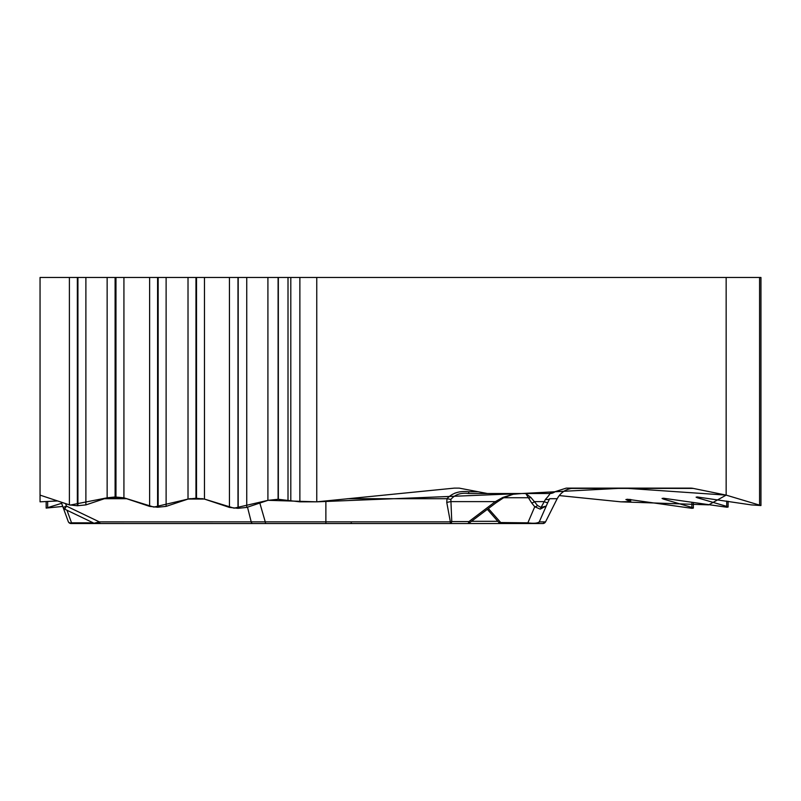 <?xml version="1.0" encoding="UTF-8"?>
<svg xmlns="http://www.w3.org/2000/svg" width="801" height="801" viewBox="0 0 801 801"><rect width="100%" height="100%" fill="white"/><g stroke="black" fill="none" stroke-linecap="round" stroke-linejoin="round"><path stroke-width="1.2" d="M268.055 500.315L316.755 501.837L521.621 493.526L623.729 488.119L726.157 495.118L708.685 504.86L620.815 501.837L559.228 495.569L620.815 501.837L630.697 501.576L625.901 499.544L627.563 499.273L691.944 508.325L693.356 508.094L691.874 507.413L663.438 499.083L662.057 498.452L663.538 498.242L726.908 507.233L728.109 507.023L726.737 506.382L697.471 497.811L696.099 497.181L697.301 496.97L751.328 504.9L760.95 505.541L726.157 495.118L693.255 488.41L571.243 488.41M454.958 493.076L456.86 492.635M760.95 505.341L760.95 277.466L40.05 277.466L40.05 501.837L57.302 500.965M61.617 503.318L46.168 508.094L62.748 506.412L61.617 503.318M693.255 488.41A19.204 16.631 -90 0 0 690.362 488.119L566.247 488.119L549.296 493.526L487.479 493.526L459.223 488.119L454.357 488.119L316.755 501.837L316.755 277.466M726.157 277.466L726.157 495.118M316.755 501.837L299.874 501.837L278.097 499.273L267.914 500.355L246.748 507.413L237.987 508.325L229.446 507.413L204.475 499.083L195.965 498.242L188.015 499.083L166.117 506.382L157.587 507.233L149.627 506.382L123.925 497.811L115.104 496.97L107.144 497.811L85.887 504.9L77.357 505.751L69.397 504.9L40.05 495.118M510.748 493.526L487.479 493.526M450.853 499.423L447.008 498.703C452.245 493.026 459.474 490.713 468.695 491.754L468.695 493.526L521.771 493.526L468.695 493.526C461.036 492.495 455.078 494.467 450.853 499.423L451.764 521.561L450.362 521.841L446.758 502.417L447.008 498.703L347.564 498.703M549.296 493.526L468.695 493.526M136.27 523.534L467.544 523.534A3.004 1.502 -90 0 0 468.945 521.561A3.004 0.611 52.9 0 1 469.396 522.853M118.218 523.534L143.229 523.534M521.771 493.526L512.75 494.317L502.778 497.471L495.348 501.616A3.004 0.611 52.9 0 1 495.749 502.988L503.178 498.032C511.629 494.658 515.714 493.316 515.454 493.987M61.206 502.167L68.255 521.561A3.004 2.333 -20 0 0 71.539 522.833A3.004 0.731 90 0 1 71.079 523.534L133.316 523.534M71.079 523.534A3.004 3.004 0 0 1 68.255 521.561A3.004 3.004 0 0 0 71.079 523.534L114.173 523.534M259.824 503.058L265.261 521.841L325.877 521.841L325.877 500.905M63.119 507.444L64.631 509.116A3.004 3.004 -20 0 1 63.119 507.444L66.483 506.112L64.651 509.126L94.037 523.233L99.324 521.882L265.261 521.841A3.004 0.811 -90 0 0 265.982 523.534M100.746 523.534A3.004 1.592 -90 0 1 99.324 521.882L66.483 506.112L65.582 503.629M533.526 523.534L450.362 523.534A3.004 1.502 -90 0 0 451.764 521.561L468.945 521.561L495.348 501.616L450.623 501.616L446.758 502.417M566.247 488.119L574.557 488.119C566.858 488.35 561.06 491.874 557.176 498.703A60.015 2.013 26.8 0 1 557.176 498.763C560.92 492.034 566.707 488.48 574.537 488.119M554.703 491.804L554.973 491.804A9.001 9.001 90 0 1 549.676 493.526C550.397 493.486 548.995 495.429 545.481 499.373L541.045 507.444L546.002 506.112L540.244 509.126L534.748 506.763A3.004 1.702 -38.8 0 0 537.541 505.491L530.893 497.471L525.776 493.526L528.4 497.731A3.004 2.313 -21.9 0 0 530.893 497.471M518.427 523.534L456.18 523.534M502.768 523.534L542.858 523.534L545.541 521.882L557.176 498.703L549.686 498.703A9.001 3.244 -154 0 1 545.481 499.373M529.261 523.534A3.004 2.163 -90 0 1 527.869 522.833C533.756 523.604 537.561 523.283 539.263 521.882L545.511 521.882A3.004 3.004 -90 0 1 542.828 523.534L541.256 523.534M545.501 521.972L556.865 499.303M549.686 498.703L547.764 502.587A9.001 1.061 -153.5 0 1 543.959 501.616L534.427 501.616A3.004 1.702 -38.8 0 1 531.634 502.888L528.4 497.731L503.709 497.731M498.933 522.522L527.869 522.833L534.748 506.763L531.634 502.888M536.58 523.534A3.004 3.004 -90 0 0 539.263 521.882L547.764 502.587M540.244 509.126A3.004 1.522 -88.8 0 0 541.045 507.444L537.541 505.491M502.778 497.471L503.178 498.032M57.502 500.935L40.05 501.837L40.05 495.118L70.118 505.101L107.144 497.811L107.144 277.466M107.254 497.781L123.785 497.771M123.925 277.466L123.925 497.811L153.862 507.093L188.015 499.083L188.015 277.466M188.105 499.053L204.335 499.043M204.475 277.466L204.475 499.083L234.082 508.174L267.914 500.355L267.914 277.466M478.187 491.754L468.695 491.754M202.853 498.703L189.627 498.703M126.578 498.703L104.49 498.703M325.877 523.534L325.877 521.841L450.362 521.841L450.362 523.534M66.964 510.237L71.539 522.833L93.196 522.833M98.233 522.833L99.724 522.833M252.635 523.534A3.004 1.592 -90 0 1 251.214 521.882L247.499 507.163M497.892 521.311L471.489 521.311M488.38 508.555L500.975 522.833A3.004 2.163 -90 0 0 502.367 523.534M77.357 277.466L77.357 505.751M69.397 277.466L69.397 504.9M77.927 277.466L77.927 505.751M85.887 277.466L85.887 504.9M115.104 277.466L115.104 496.97M115.965 277.466L115.965 496.97M149.627 277.466L149.627 506.382M157.587 277.466L157.587 507.233M158.157 277.466L158.157 507.233M166.117 277.466L166.117 506.382M195.965 277.466L195.965 498.242M196.515 277.466L196.515 498.242M229.446 277.466L229.446 507.413M237.987 277.466L237.987 508.325M238.207 277.466L238.207 508.325M246.748 277.466L246.748 507.413M278.097 277.466L278.097 499.273M278.337 277.466L278.337 499.273M288.01 277.466L288.01 500.204M290.803 277.466L290.803 500.965M299.874 277.466L299.874 501.837M759.568 277.466L759.568 504.9M697.471 496.97L697.471 497.811M726.737 501.066L726.737 506.382M663.438 498.242L663.438 499.083M691.874 502.237L691.874 507.413M627.173 499.273L627.173 500.204M629.516 499.353L629.516 500.965M47.649 501.837L47.649 507.413M94.107 523.233L95.369 523.534M556.895 499.313L557.176 498.763M487.348 509.336L499.444 523.143M498.863 522.482L501.146 523.534M467.544 523.534A3.004 3.004 0 0 0 469.927 522.352M469.346 522.923L495.749 502.988M351.489 523.103L349.947 523.534M728.109 506.823L728.109 501.286M693.356 507.884L693.356 502.467M630.697 501.376L630.697 499.444M46.168 507.884L46.168 501.837"/></g></svg>
